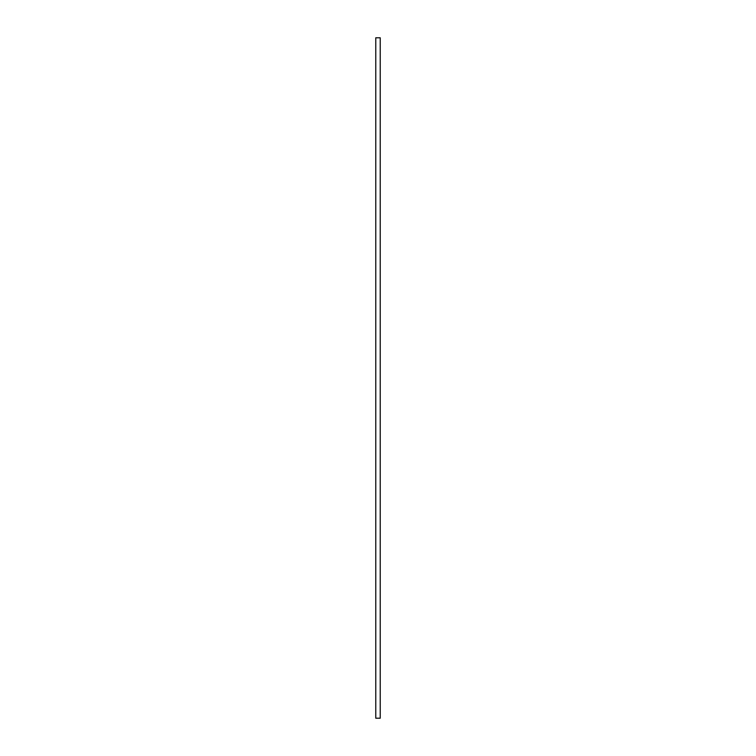 <?xml version="1.0" encoding="UTF-8"?>
<svg xmlns="http://www.w3.org/2000/svg" width="756" height="756" viewBox="0 0 756 756"><rect width="100%" height="100%" fill="white"/><g stroke="black" fill="none" stroke-linecap="round" stroke-linejoin="round"><path stroke-width="1.13" d="M380.23 37.8L375.77 37.8L375.77 718.2L380.23 718.2L380.23 37.8"/></g></svg>
